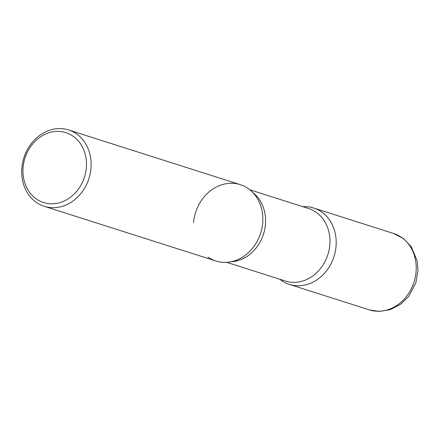 <?xml version="1.0" encoding="UTF-8"?>
<svg xmlns="http://www.w3.org/2000/svg" width="440" height="440" viewBox="0 0 440 440"><rect width="100%" height="100%" fill="white"/><g stroke="black" fill="none" stroke-linecap="round" stroke-linejoin="round"><path stroke-width="0.66" d="M298.095 285.764A40.073 34.127 -72.3 0 0 335.308 251.521A40.073 34.127 -72.3 0 0 313.643 208.021A40.073 34.127 -72.3 0 0 304.876 206.641A40.073 34.127 -72.3 0 0 302.891 206.696A40.073 34.127 107.7 0 1 336.039 246.395A40.073 34.127 107.7 0 1 314.969 281.072A40.073 34.127 107.7 0 1 279.78 279.24A40.073 34.127 -72.3 0 0 289.322 284.383A40.073 34.127 -72.3 0 0 298.095 285.764M44.253 206.316L215.958 261.008A40.073 34.127 -72.3 0 0 224.725 262.389A40.073 34.127 -72.3 0 0 261.938 228.151A40.073 34.127 -72.3 0 0 240.279 184.652L68.58 129.954A40.073 34.127 -72.3 0 0 59.807 128.574A40.073 34.127 -72.3 0 0 22.594 162.816A40.073 34.127 -72.3 0 0 44.253 206.316A40.073 34.127 -72.3 0 0 53.026 207.697A40.073 34.127 -72.3 0 0 90.239 173.459A40.073 34.127 -72.3 0 0 68.58 129.954M51.617 203.808A36.68 31.24 -72.3 0 0 86.35 167.772A36.68 31.24 -72.3 0 0 57.827 131.384A36.68 31.24 -72.3 0 0 23.095 167.42A36.68 31.24 -72.3 0 0 51.617 203.808M193.567 222.635A40.073 34.127 107.7 0 1 223.795 184.206A40.073 34.127 107.7 0 1 260.761 205.959A40.073 34.127 107.7 0 1 262.669 223.025A40.073 34.127 107.7 0 1 244.987 255.475A40.073 34.127 107.7 0 1 208.005 257.065M393.679 233.514L403.53 238.618L411.257 246.73L417.202 260.975L418 270.479L415.866 282.816L408.661 296.439L400.554 304.304L390.346 309.611L379.181 311.427L369.353 309.875A40.073 34.127 -72.3 0 0 378.125 311.256A40.073 34.127 -72.3 0 0 415.338 277.013A40.073 34.127 -72.3 0 0 393.679 233.514L313.643 208.021M252.863 192.583A38.071 32.423 107.7 0 1 265.436 224.444A38.071 32.423 107.7 0 1 230.808 261.817M249.821 189.788L308.55 208.5A38.071 32.423 107.7 0 1 329.819 244.954A38.071 32.423 107.7 0 1 285.439 281.045L226.71 262.339M369.353 309.875L289.322 284.383"/></g></svg>
